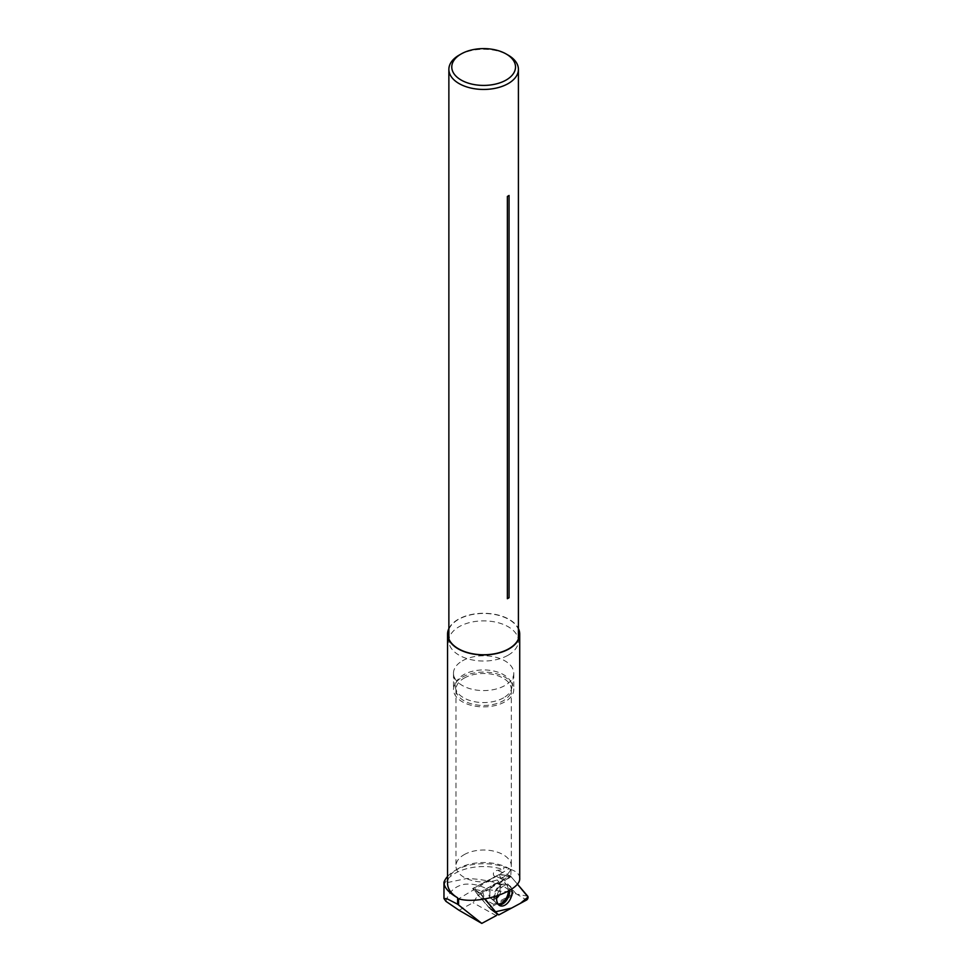 <?xml version="1.0" encoding="UTF-8"?>
<svg xmlns="http://www.w3.org/2000/svg" width="972" height="972" viewBox="0 0 972 972"><rect width="100%" height="100%" fill="white"/><g stroke="black" fill="none" stroke-linecap="round" stroke-linejoin="round"><path stroke-width="0.73" stroke-dasharray="4.86 3.65" d="M445.893 901.311C448.979 891.701 455.163 886.027 464.422 884.289C472.368 883.402 480.375 885.225 488.442 889.757L508.878 891.992L510.75 891.36L500.288 883.84C488.126 880.523 476.948 878.749 466.754 878.506L444.629 883.159L443.973 885.067A40.569 23.425 180 0 1 446.124 881.069A40.569 23.425 180 0 1 503.496 869.563L504.14 866.939L511.065 869.831L509.097 868.616L458.577 898.821M448.87 629.297A35.757 20.643 180 0 1 458.359 619.504A35.757 20.643 180 0 1 493.351 614.231A35.757 20.643 180 0 1 518.416 629.297M508.235 655.152A34.773 20.084 0 0 0 518.295 642.626A34.773 20.084 0 0 0 518.416 640.961A34.773 20.084 0 0 0 496.947 622.408A34.773 20.084 0 0 0 459.051 626.758A34.773 20.084 0 0 0 448.87 640.961A34.773 20.084 0 0 0 448.979 642.626A34.773 20.084 0 0 0 471.675 659.806A34.773 20.084 0 0 0 508.235 655.152M500.288 883.84L493.667 875.31C492.707 872.868 493.958 871.191 497.421 870.292L503.496 869.563M459.015 910.254L473.06 902.721L477.774 895.479L488.442 889.757M510.75 891.36L513.24 892.49L512.742 894.143L508.878 891.992M512.742 894.143L493.691 904.361L489.183 907.933L497.433 914.19M447.557 876.44A40.569 23.425 180 0 1 454.082 871.106A40.569 23.425 180 0 1 504.14 866.939M447.557 883.366A36.086 20.825 180 0 1 457.35 869.09A36.086 20.825 180 0 1 458.128 868.64A36.086 20.825 180 0 1 509.923 869.09A36.086 20.825 180 0 1 510.215 869.272L509.097 868.616M513.24 892.49L501.455 878.688A17.97 11.154 -66.5 0 1 499.304 874.387L472.635 888.554L489.183 907.933M519.716 878.166C519.595 874.217 516.424 871.252 510.215 869.272M496.23 915.648L473.06 902.721M448.87 628.556A36.086 20.825 180 0 1 458.128 619.383A36.086 20.825 180 0 1 518.416 628.556M511.065 869.831L510.786 877.084L480.399 893.219L472.635 888.554M510.786 877.084L499.304 874.387M480.399 893.219L485.052 898.954M493.205 908.99L497.324 914.057M507.372 196.441A3.475 2.005 180 0 1 509.061 195.469M459.051 55.173A34.773 20.084 180 0 1 508.235 55.173M503.618 697.787A28.261 16.317 180 0 1 473.923 701.577A28.261 16.317 180 0 1 455.479 687.605A28.261 16.317 180 0 1 483.643 669.939A28.261 16.317 180 0 1 511.807 687.605A28.261 16.317 180 0 1 503.618 697.787M462.332 660.875A30.144 17.399 180 0 1 495.173 657.108A30.144 17.399 180 0 1 513.775 673.183A30.144 17.399 180 0 1 513.678 674.629A30.144 17.399 180 0 1 504.954 685.491A30.144 17.399 180 0 1 473.279 689.525A30.144 17.399 180 0 1 453.608 674.629A30.144 17.399 180 0 1 453.499 673.183A30.144 17.399 180 0 1 462.332 660.875M464.069 854.704A27.678 15.977 180 0 1 494.238 851.241A27.678 15.977 180 0 1 511.321 866.003A27.678 15.977 180 0 1 483.643 881.981A27.678 15.977 180 0 1 455.965 866.003A27.678 15.977 180 0 1 464.069 854.704M464.069 678.177A27.678 15.977 180 0 1 494.238 674.714A27.678 15.977 180 0 1 511.321 689.476A27.678 15.977 180 0 1 483.643 705.453A27.678 15.977 180 0 1 455.965 689.476A27.678 15.977 180 0 1 464.069 678.177M462.332 677.168A30.144 17.399 180 0 1 495.173 673.402A30.144 17.399 180 0 1 513.775 689.476A30.144 17.399 180 0 1 483.643 706.875A30.144 17.399 180 0 1 453.499 689.476A30.144 17.399 180 0 1 462.332 677.168M499.584 891.761A8.116 5.042 113.5 0 0 497.688 883.718A8.116 5.042 113.5 0 0 489.827 889.149A8.116 5.042 113.5 0 0 491.225 898.602A8.116 5.042 113.5 0 0 499.584 891.761M489.378 907.945L472.902 888.651L499.523 874.375L515.998 893.669L489.378 907.945L497.372 914.117M481.043 894.75L484.688 899.015L482.404 890.789L510.835 876.428A2.296 1.434 113.5 0 0 510.276 876.1A2.296 1.434 113.5 0 0 509.486 876.258L482.221 890.887A2.296 1.434 113.5 0 0 480.848 892.733A2.296 1.434 113.5 0 0 481.043 894.75L473.789 889.21L482.221 890.887M472.902 888.651L473.789 889.21M515.998 893.669L526.545 900.048M499.523 874.375L510.835 876.416L517.335 884.034L510.835 876.428M511.758 889.028A11.142 6.913 113.5 0 0 508.453 885.103A11.142 6.913 113.5 0 0 497.324 894.653A11.142 6.913 113.5 0 0 496.971 896.002M493.691 904.361L477.774 895.479M501.455 878.688L493.667 875.31M510.798 876.1L497.421 870.292M499.268 914.676L490.666 908.966M527.711 896.184L517.942 894.337M509.486 876.258L501.066 874.581L510.276 876.1M498.587 904.762A10.923 6.78 -66.5 0 1 497.421 904.337A10.923 6.78 -66.5 0 1 495.198 893.681A10.923 6.78 -66.5 0 1 506.108 884.326A10.923 6.78 -66.5 0 1 509.68 890.364M508.38 891.117A10.461 6.488 113.5 0 0 501.625 884.496A10.461 6.488 113.5 0 0 494.493 893.28A10.461 6.488 113.5 0 0 494.481 900.947A10.461 6.488 113.5 0 0 497.895 903.924M496.68 898.079A8.116 5.042 -66.5 0 1 492.197 899.027A8.116 5.042 -66.5 0 1 490.301 890.984A8.116 5.042 -66.5 0 1 498.66 884.143A8.116 5.042 -66.5 0 1 500.568 892.187A8.116 5.042 -66.5 0 1 499.195 895.236M518.295 642.626L519.279 635.822M448.979 642.626L448.007 635.822M446.124 881.069L444.629 883.159M457.35 869.09L454.082 871.106M448.87 638.92L448.87 640.961M518.416 638.92L518.416 640.961M511.807 687.605L513.678 674.629M455.479 687.605L453.608 674.629M455.965 689.476L455.965 866.003M511.321 689.476L511.321 866.003M453.499 673.183L453.499 689.476M513.775 673.183L513.775 689.476M491.225 898.602L499.596 905.527M497.688 883.718L508.453 885.103"/><path stroke-width="1.46" d="M518.416 629.297A35.757 20.643 180 0 1 519.279 635.822A35.757 20.643 180 0 1 508.927 648.713A35.757 20.643 180 0 1 471.335 653.5A35.757 20.643 180 0 1 448.007 635.822A35.757 20.643 180 0 1 448.87 629.297M457.63 904.227L447.023 898.772L443.961 898.505L445.893 901.311L459.015 910.254L481.784 923.4L457.63 904.227L457.63 897.8A36.086 20.825 180 0 1 447.557 883.366L447.557 634.109A36.086 20.825 180 0 1 448.87 628.556M457.63 897.8C448.554 892.612 443.997 887.424 443.973 882.224L443.973 898.505M443.973 885.067L443.973 882.455M443.973 882.224A40.569 23.425 180 0 1 447.557 876.44M458.577 904.774L458.577 898.821C479.609 904.968 521.114 890.947 519.716 878.166L519.716 634.109A36.086 20.825 180 0 1 483.643 654.934A36.086 20.825 180 0 1 447.557 634.109M497.324 914.057L497.433 914.19A17.46 9.902 -60.9 0 0 496.23 915.648L481.784 923.4M518.416 628.556A36.086 20.825 180 0 1 519.716 634.109M485.052 898.954L493.205 908.99M509.061 597.731L509.061 195.469A34.773 20.084 180 0 1 507.372 196.441L507.372 598.703A3.475 2.005 180 0 1 509.061 597.731A34.773 20.084 180 0 1 507.372 598.703M506.181 53.995L508.235 55.173A34.773 20.084 180 0 1 518.416 69.377A34.773 20.084 180 0 1 483.643 89.448A34.773 20.084 180 0 1 448.87 69.377A34.773 20.084 180 0 1 459.051 55.173L461.105 53.995A31.882 18.407 180 0 1 506.181 53.995A31.882 18.407 180 0 1 506.181 80.02A31.882 18.407 180 0 1 461.105 80.02A31.882 18.407 180 0 1 461.105 53.995L459.051 55.173M484.688 899.015L497.931 914.518A2.296 1.434 113.5 0 0 498.077 914.664A2.296 1.434 113.5 0 0 499.268 914.676L526.545 900.048A2.296 1.434 113.5 0 0 527.905 898.201A2.296 1.434 113.5 0 0 527.711 896.184L517.335 884.034L528.039 897.01L520.372 903.353L511.576 908.079L495.586 911.772L484.688 899.015M496.971 896.002A11.142 6.913 113.5 0 0 499.596 905.527A11.142 6.913 113.5 0 0 511.43 896.293A11.142 6.913 113.5 0 0 511.758 889.028M490.666 908.966L497.931 914.518M509.68 890.364A10.923 6.78 -66.5 0 1 506.23 900.752A10.923 6.78 -66.5 0 1 498.587 904.762M497.895 903.924A10.461 6.488 113.5 0 0 508.38 891.117M499.195 895.236A8.116 5.042 -66.5 0 1 496.68 898.079M448.87 69.377L448.87 638.92M518.416 69.377L518.416 638.92M497.372 914.117L498.077 914.664"/></g></svg>
